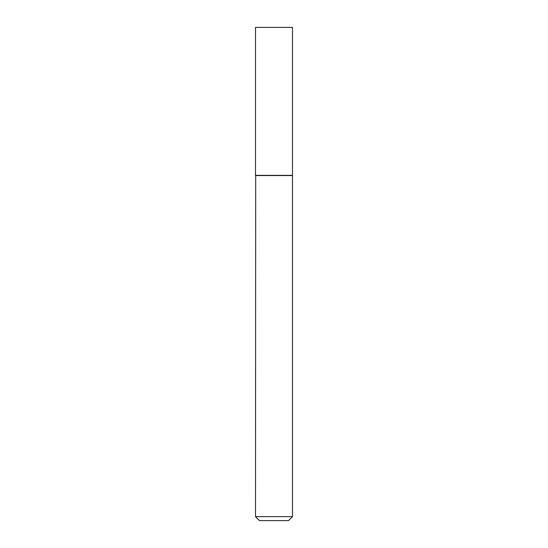 <?xml version="1.0" encoding="UTF-8"?>
<svg xmlns="http://www.w3.org/2000/svg" width="548" height="548" viewBox="0 0 548 548"><rect width="100%" height="100%" fill="white"/><g stroke="black" fill="none" stroke-linecap="round" stroke-linejoin="round"><path stroke-width="0.82" d="M292.495 27.4L255.505 27.4L255.505 175.36L292.495 175.36L292.495 27.4M255.704 175.36L255.505 516.654L292.495 516.654L292.495 175.559L255.505 175.559M292.495 516.654L288.549 520.6L259.451 520.6L255.505 516.654"/></g></svg>

